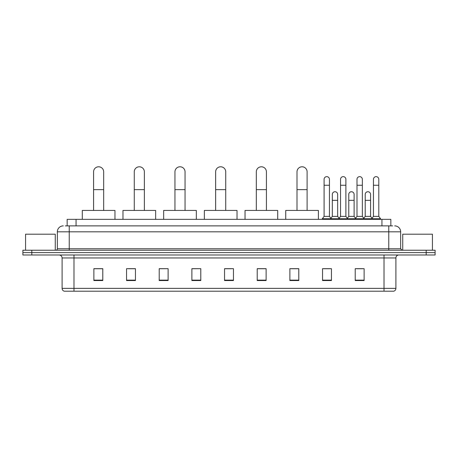 <?xml version="1.0" encoding="UTF-8"?>
<svg xmlns="http://www.w3.org/2000/svg" width="458" height="458" viewBox="0 0 458 458"><rect width="100%" height="100%" fill="white"/><g stroke="black" fill="none" stroke-linecap="round" stroke-linejoin="round"><path stroke-width="0.69" d="M67.154 225.88L67.154 219.348L390.846 219.348L390.846 225.88M65.505 225.88L392.632 225.88M65.368 225.88L69.227 225.88L69.227 231.822L57.347 231.822L57.347 248.751A1.483 1.483 0 0 1 55.865 250.234M63.29 225.88A5.937 5.937 0 0 0 57.347 231.822M394.71 225.88A5.937 5.937 0 0 1 400.653 231.822L400.653 248.751L402.135 250.234M31.808 250.234L22.9 250.234L22.9 252.61L31.808 252.61L22.9 252.61L22.9 254.986L31.808 254.986L31.808 252.61L426.192 252.61L31.808 252.61L31.808 250.234L426.192 250.234L426.192 252.61L435.1 252.61L426.192 252.61L426.192 254.986L31.808 254.986M426.192 254.986L435.1 254.986L435.1 250.234L426.192 250.234M395.901 288.363C395.815 289.788 395.105 290.738 393.76 291.214L384.022 291.214L384.022 288.363L395.901 288.363L395.901 257.957A2.971 2.971 0 0 1 398.866 254.986M384.022 291.214L64.24 291.214A2.971 2.971 0 0 1 62.099 288.363L62.099 257.957C61.927 256.154 60.937 255.163 59.134 254.986M364.121 280.554L364.121 268.674L355.213 268.674L355.213 280.554L364.121 280.554M331.455 280.554L331.455 268.674L322.546 268.674L322.546 280.554L331.455 280.554M298.788 280.554L298.788 268.674L289.88 268.674L289.88 280.554L298.788 280.554M266.121 280.554L266.121 268.674L257.213 268.674L257.213 280.554L266.121 280.554M102.787 280.554L102.787 268.674L93.879 268.674L93.879 280.554L102.787 280.554M135.453 280.554L135.453 268.674L126.545 268.674L126.545 280.554L135.453 280.554M168.12 280.554L168.12 268.674L159.212 268.674L159.212 280.554L168.12 280.554M200.787 280.554L200.787 268.674L191.879 268.674L191.879 280.554L200.787 280.554M233.454 280.554L233.454 268.674L224.546 268.674L224.546 280.554L233.454 280.554M291.362 268.737L298.788 268.737M323.795 268.737L329.731 268.737M356.696 268.737L362.639 268.737M200.787 268.674L191.879 268.737L200.787 268.674M168.12 268.674L159.212 268.737L168.12 268.674M128.624 268.737L135.453 268.737M224.546 268.737L231.376 268.737M102.787 268.737L93.879 268.737M266.121 268.737L257.213 268.737M55.269 250.234L55.269 234.198L25.574 234.198L25.574 250.234M93.581 210.44L93.581 171.83A5.049 5.049 0 0 1 98.63 166.786A5.049 5.049 0 0 1 103.68 171.83A5.049 5.049 0 0 0 98.63 166.786M103.68 210.44L103.68 171.83M114.964 219.348L114.964 210.44L82.297 210.44L82.297 219.348M134.263 210.44L134.263 171.83A5.049 5.049 0 0 1 139.312 166.786A5.049 5.049 0 0 1 144.362 171.83A5.049 5.049 0 0 0 139.312 166.786M144.362 210.44L144.362 171.83M155.646 219.348L155.646 210.44L122.979 210.44L122.979 219.348M174.95 210.44L174.95 171.83A5.049 5.049 0 0 1 180 166.786A5.049 5.049 0 0 1 185.049 171.83A5.049 5.049 0 0 0 180 166.786M185.049 210.44L185.049 171.83M196.333 219.348L196.333 210.44L163.666 210.44L163.666 219.348M215.638 210.44L215.638 171.83A5.049 5.049 0 0 1 220.687 166.786A5.049 5.049 0 0 1 225.731 171.83A5.049 5.049 0 0 0 220.687 166.786M225.731 210.44L225.731 171.83M237.021 219.348L237.021 210.44L204.354 210.44L204.354 219.348M256.32 210.44L256.32 171.83A5.049 5.049 0 0 1 261.369 166.786A5.049 5.049 0 0 1 266.419 171.83A5.049 5.049 0 0 0 261.369 166.786M266.419 210.44L266.419 171.83M277.703 219.348L277.703 210.44L245.036 210.44L245.036 219.348M297.007 210.44L297.007 171.83A5.049 5.049 0 0 1 302.057 166.786A5.049 5.049 0 0 1 307.106 171.83A5.049 5.049 0 0 0 302.057 166.786M307.106 210.44L307.106 171.83M318.39 219.348L318.39 210.44L285.723 210.44L285.723 219.348M324.092 185.255L329.439 185.255L329.439 216.376L324.092 216.376L324.092 179.318A2.674 2.674 0 0 1 326.932 176.651A2.674 2.674 0 0 1 329.439 179.318A2.674 2.674 0 0 0 326.932 176.651M324.092 216.376L322.312 218.752L322.312 219.348M329.439 216.376L331.22 218.752L322.312 218.752M340.546 216.376L340.546 185.255L345.887 185.255L345.887 216.376L340.546 216.376L338.76 218.752L331.22 218.752L331.22 219.348M340.546 185.255L340.546 179.318A2.674 2.674 0 0 1 343.385 176.651A2.674 2.674 0 0 1 345.887 179.318A2.674 2.674 0 0 0 343.385 176.651M345.887 216.376L347.674 218.752L338.76 218.752L338.76 219.348M356.994 216.376L356.994 185.255L362.341 185.255L362.341 216.376L356.994 216.376L355.213 218.752L347.674 218.752L347.674 219.348M356.994 185.255L356.994 179.318A2.674 2.674 0 0 1 359.839 176.651A2.674 2.674 0 0 1 362.341 179.318A2.674 2.674 0 0 0 359.839 176.651M362.341 216.376L364.121 218.752L355.213 218.752L355.213 219.348M373.447 216.376L373.447 185.255L378.795 185.255L378.795 216.376L373.447 216.376L371.667 218.752L364.121 218.752L364.121 219.348M373.447 185.255L373.447 179.318A2.674 2.674 0 0 1 376.287 176.651A2.674 2.674 0 0 1 378.795 179.318A2.674 2.674 0 0 0 376.287 176.651M378.795 216.376L380.575 218.752L371.667 218.752L371.667 219.348M380.575 218.752L380.575 219.348M332.319 194.404A2.674 2.674 0 0 1 335.159 191.736A2.674 2.674 0 0 1 337.66 194.404L337.66 200.341L332.319 200.341L332.319 194.404M337.66 200.341L337.66 216.376L332.319 216.376L332.319 200.341M332.319 216.376L330.876 218.3M337.66 216.376L339.103 218.3M348.767 194.404A2.674 2.674 0 0 1 351.612 191.736A2.674 2.674 0 0 1 354.114 194.404L354.114 200.341L348.767 200.341L348.767 194.404M354.114 200.341L354.114 216.376L348.767 216.376L348.767 200.341M348.767 216.376L347.33 218.3M354.114 216.376L355.557 218.3M365.221 194.404A2.674 2.674 0 0 1 368.06 191.736A2.674 2.674 0 0 1 370.568 194.404L370.568 200.341L365.221 200.341L365.221 194.404M370.568 200.341L370.568 216.376L365.221 216.376L365.221 200.341M365.221 216.376L363.784 218.3M370.568 216.376L372.01 218.3M432.426 250.234L432.426 234.198L402.731 234.198L402.731 250.234M76.062 225.88L76.062 219.348M381.938 225.88L381.938 219.348M69.227 250.234L69.227 248.751L400.653 248.751M57.347 248.751L69.227 248.751L69.227 231.822L388.773 231.822L388.773 250.234M400.653 231.822L388.773 231.822L388.773 225.88M384.022 254.986L384.022 257.957L62.099 257.957M395.901 257.957L384.022 257.957L384.022 288.363L73.978 288.363L73.978 291.214M62.099 288.363L73.978 288.363L73.978 254.986M233.454 280.141L224.546 280.141M200.787 280.141L191.879 280.141M168.12 280.141L159.212 280.141M135.453 280.141L126.545 280.141M102.787 280.141L93.879 280.141M266.121 280.141L257.213 280.141M298.788 280.141L289.88 280.141M331.455 280.141L322.546 280.141M364.121 280.141L355.213 280.141M93.581 189.652L103.68 189.652M134.263 189.652L144.362 189.652M174.95 189.652L185.049 189.652M215.638 189.652L225.731 189.652M256.32 189.652L266.419 189.652M297.007 189.652L307.106 189.652M329.439 185.255L329.439 179.318M345.887 185.255L345.887 179.318M362.341 185.255L362.341 179.318M378.795 185.255L378.795 179.318"/></g></svg>
